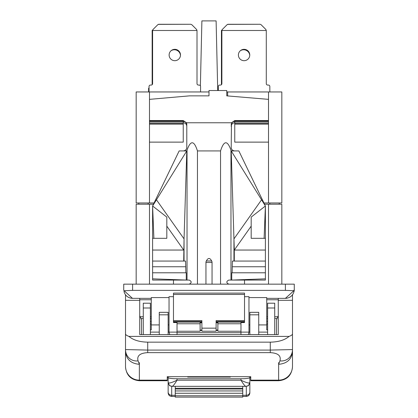 <?xml version="1.0" encoding="UTF-8"?>
<svg xmlns="http://www.w3.org/2000/svg" width="418" height="418" viewBox="0 0 418 418"><rect width="100%" height="100%" fill="white"/><g stroke="black" fill="none" stroke-linecap="round" stroke-linejoin="round"><path stroke-width="0.63" d="M154.059 202.976L136.169 202.976L136.169 91.955L209 91.955L209 95.863L209 90.534L226.765 90.534L226.765 95.863L268.508 99.359L268.508 120.541L234.759 120.541L234.759 121.084L268.508 121.084L268.508 120.541M136.169 284.156L136.169 204.219L153.458 204.219M138.87 204.219L138.656 202.976L138.87 204.219M227.653 95.863L227.653 91.955L281.831 91.955L281.831 202.976L263.941 202.976M227.653 91.955L226.765 91.955M149.492 202.976L149.492 142.125L183.241 142.125L183.241 120.541L186.527 122.772L186.794 124.099L186.794 147.376C186.627 149.555 185.446 150.736 183.241 150.929M209 95.863L189.458 95.863L149.492 99.359L149.492 121.084L183.241 121.084M149.492 142.125L149.492 121.084M183.241 122.772C185.44 122.97 186.627 124.177 186.794 126.398M183.241 121.439C185.44 121.633 186.621 122.835 186.794 125.05M149.492 120.541L183.241 120.541M234.759 150.929C232.554 150.736 231.373 149.555 231.206 147.376L231.473 122.772L186.527 122.772M231.473 122.772L234.759 120.541M183.701 261.062L184.051 238.892L184.051 261.062L152.601 261.062L152.601 280.07L187.029 280.07L187.029 150.161C190.603 140.061 194.077 140.323 197.453 150.929L220.547 150.929C223.923 140.323 227.397 140.061 230.971 150.161L231.206 150.919L238.845 150.929L265.399 205.996L231.206 150.919L233.949 238.892L233.949 261.062L265.399 261.062L265.399 205.996L251.187 217.099L251.187 238.328L264.108 238.328L265.399 205.996M187.029 150.161L186.794 150.919L179.155 150.929L173.475 162.717M156.447 199.799L184.051 238.892L186.794 150.919L152.601 205.996L179.155 150.929M152.601 278.827L186.261 280.07L186.261 272.787L185.879 272.787L185.576 261.062L184.051 261.062M197.453 284.156L197.453 150.929M189.192 284.156C191.825 282.793 191.825 281.434 189.192 280.07L187.029 280.07M220.547 284.156L220.547 150.929M212.051 284.156L212.051 262.462A3.051 3.051 0 0 0 211.675 260.989C209.893 257.645 208.107 257.645 206.325 260.989L211.675 260.989M205.949 284.156L205.949 262.462A3.051 3.051 0 0 1 206.325 260.989M228.808 284.156C226.175 282.793 226.175 281.434 228.808 280.07L231.739 280.07L231.739 272.787L232.121 272.787L232.424 261.062L233.949 261.062M231.206 125.05C231.379 122.835 232.56 121.633 234.759 121.439M234.759 123.31L268.508 123.31L268.508 142.125L234.759 142.125L234.759 121.084M231.206 126.398C231.373 124.177 232.56 122.97 234.759 122.772M264.542 204.219L281.831 204.219L281.831 284.156M279.344 202.976L279.13 204.219L279.344 202.976M268.508 123.31L268.508 121.084M285.384 284.156L294.267 284.156L294.267 290.317L293.87 290.729L285.384 290.374L132.616 290.374L124.13 290.729L123.733 290.317L124.13 290.729L123.733 290.317L123.733 284.156L285.384 284.156L285.384 290.374M123.733 284.156L123.733 290.317M151.269 298.368L131.905 298.337M124.919 293.917L125.808 295.186M126.314 295.745L126.774 296.179M127.594 296.811L128.525 297.37M129.24 297.7L130.364 298.076M294.267 290.317L294.267 289.502L293.87 290.729L294.267 290.317L294.267 284.156M266.731 298.368L285.625 298.363C289.998 297.971 292.804 295.678 294.042 291.471M248.966 297.585L266.731 297.585L266.731 329.886L267.619 329.886M248.219 334.593A11.991 11.991 0 0 0 248.966 332.117L248.966 296.675L244.525 296.675M173.475 296.675L169.034 296.675L169.034 332.117L169.781 334.593M150.381 329.886L151.269 329.886L151.269 297.585L169.034 297.585M286.121 298.337L287.03 298.212M291.257 296.148L291.67 295.761M292.297 295.061L293.018 294.021M267.619 307.998L274.725 307.998L274.725 303.207L267.619 303.207L267.619 334.593M141.535 334.593L141.535 319.796L139.722 315.856L139.722 334.593L278.278 334.593L278.278 315.856L276.465 319.796L276.465 334.593M140.97 318.568L143.275 318.568M150.381 318.568L151.269 318.568M266.731 318.568L267.619 318.568M274.725 318.568L277.029 318.568M249.854 334.593L249.854 312.324L258.737 312.324L258.737 334.593M249.854 314.811L258.737 314.811M168.146 377.595L167.257 377.595L167.257 376.681L250.743 376.681L250.743 380.735L278.634 380.735C287.051 379.915 291.665 375.296 292.49 366.879L292.49 366.32A13.857 13.831 180 0 1 278.634 380.15L250.743 380.15M250.743 376.681L250.743 377.595L249.854 377.595M230.318 377.083L230.318 376.681L230.318 377.083L187.682 377.083L187.682 376.681L187.682 377.083M177.023 322.079L177.023 334.593M217.882 322.079L217.882 323.767L240.977 323.767L240.977 334.593M200.117 322.236L201.894 322.236M177.023 322.544L173.475 322.544L173.475 322.236L177.023 322.236M177.023 323.767L200.117 323.767L200.117 331.249L177.023 331.249M200.117 323.767L200.117 322.079M200.117 322.785L201.894 322.785M216.106 322.785L217.882 322.785M217.882 322.738L216.106 322.738M201.894 322.738L200.117 322.738M240.977 323.767L240.977 322.079M240.977 322.544L244.525 322.544L244.525 322.236L240.977 322.236M217.882 322.236L216.106 322.236M244.525 322.236L244.525 294.444L173.475 294.444L173.475 293.117L244.525 293.117L244.525 294.444M217.882 323.767L217.882 331.249L240.977 331.249M200.117 330.408L201.894 330.408M216.106 330.408L217.882 330.408M200.117 330.048L201.894 330.048M216.106 330.048L217.882 330.048M173.475 322.236L173.475 294.444M244.525 320.606L216.106 320.606L216.106 331.228L201.894 331.228L201.894 320.606L173.475 320.606M216.106 328.151L201.894 328.151M173.475 321.614L201.894 321.614M173.475 321.771L201.894 321.771M173.475 321.923L201.894 321.923M173.475 322.079L201.894 322.079M201.894 320.653L173.475 320.653M217.882 322.544L216.106 322.544M244.525 322.388L240.977 322.388M217.882 322.388L216.106 322.388M244.525 322.079L216.106 322.079M244.525 321.923L216.106 321.923M244.525 321.771L216.106 321.771M244.525 321.614L216.106 321.614M244.525 320.653L216.106 320.653M200.117 322.544L201.894 322.544M173.475 322.388L177.023 322.388M200.117 322.388L201.894 322.388M167.257 376.681L167.257 380.735L139.366 380.735L139.366 364.318L138.071 360.865C136.717 355.796 139.936 353.058 147.716 352.646L270.284 352.646C278.064 353.058 281.283 355.796 279.929 360.865L278.634 364.318L278.634 380.735M278.278 299.753L266.731 299.753M151.269 299.753L139.722 299.753M140.14 316.771L143.275 316.771M150.381 316.771L151.269 316.771M266.731 316.771L267.619 316.771M274.725 316.771L277.86 316.771M139.722 334.593L139.722 298.368M167.257 380.15L139.366 380.15A13.857 13.831 0 0 1 125.51 366.32L125.51 349.568A12.038 11.406 -63.4 0 0 125.51 349.579L125.51 333.773C125.51 334.719 126.649 335.591 128.922 336.391L289.078 336.391C291.351 335.591 292.49 334.719 292.49 333.773L292.49 294.815M125.51 333.773L125.51 294.815M139.722 300.323L125.51 300.323M278.278 298.368L278.278 334.593M278.278 300.323L292.49 300.323M128.922 336.391C133.206 340.069 139.471 341.992 147.716 342.159L270.284 342.159C278.529 341.992 284.794 340.069 289.078 336.391M125.51 310.255L125.51 349.573L147.716 350.08L147.716 342.159M125.51 349.579L125.51 349.568A12.038 11.406 -63.4 0 0 138.071 360.865M292.49 333.773L292.49 349.568A12.038 11.406 -116.6 0 1 292.49 349.584A12.038 11.406 -116.6 0 1 279.929 360.865M147.716 352.646L147.716 350.08L270.284 350.08L292.49 349.568L292.49 366.32M292.49 310.255L292.49 349.364A13.857 13.042 0 0 1 292.49 349.37M125.51 350.085L125.51 350.77M159.263 314.811L168.146 314.811L168.146 312.324L159.263 312.324L159.263 334.593M168.146 314.811L168.146 334.593M143.275 307.998L150.381 307.998L150.381 303.207L143.275 303.207L143.275 334.593M150.381 307.998L150.381 334.593M150.381 324.06L151.269 324.06M177.023 332.117L168.146 332.117M249.854 332.117L240.977 332.117M266.731 324.06L267.619 324.06M124.13 290.729L132.49 298.368C128.065 298.024 125.222 295.725 123.958 291.471M168.146 376.681L168.146 377.564A8.883 1.197 0 0 0 177.023 378.76L240.977 378.76A8.883 1.197 0 0 0 249.854 377.564L249.854 382.491L249.389 382.893A3.553 3.323 65.6 0 1 247.482 385.981C248.193 386.232 248.982 385.072 249.854 382.491M249.854 376.681L249.854 377.564M240.977 378.76L240.977 380.187C245.429 382.365 248.235 383.269 249.389 382.893M249.854 381.127L249.854 392.883C249.645 395.041 248.459 396.222 246.301 396.436L246.301 386.305M168.146 392.032A3.553 3.271 0 0 0 171.699 395.297L171.699 396.436C169.541 396.222 168.355 395.041 168.146 392.883L168.146 381.117M168.146 382.491C169.018 385.072 169.807 386.232 170.507 385.976A3.553 3.323 114.4 0 0 170.518 385.981A3.553 3.323 114.4 0 1 168.611 382.893L168.146 382.491L168.146 377.564M168.611 382.893C169.765 383.269 172.571 382.365 177.023 380.187L177.023 378.76M172.174 386.336L170.518 385.981M171.976 386.253C172.634 386.66 174.316 384.638 177.023 380.187L240.977 380.187C243.684 384.638 245.366 386.66 246.024 386.253M172.2 386.336L245.826 386.336M175.252 395.773L175.252 397.1L242.748 397.1L242.748 395.773L175.252 395.773L175.252 393.26L242.748 393.26L242.748 395.773M175.252 386.336L175.252 393.26M175.252 390.95L242.748 390.95L242.748 393.26M175.252 389.006L242.748 389.006L242.748 390.95M175.252 388.275L242.748 388.275L242.748 389.006M242.748 386.336L242.748 388.275M274.725 307.998L274.725 334.593M173.475 280.07L173.475 284.156M186.794 147.376A3.553 3.553 0 0 1 186.485 148.829M185.942 149.686A3.553 3.553 0 0 1 183.45 150.924M152.601 238.328L152.601 205.996L153.892 238.328L152.601 238.328L152.601 261.062M152.601 272.787L185.879 272.787M152.601 266.747L185.576 266.747M166.813 226.128L183.701 250.048L152.601 250.048M153.892 238.328L166.813 238.328L166.813 217.099L152.601 205.996M166.813 238.328L166.813 226.263M166.813 221.206L166.813 217.099M265.399 278.827L265.399 280.07L231.739 280.07L265.399 278.827L265.399 261.062M232.121 272.787L265.399 272.787M232.424 266.747L265.399 266.747M234.299 261.062L234.299 250.048L265.399 250.048M261.553 199.799L233.949 238.892L234.299 250.048L251.187 226.128M264.108 238.328L265.399 238.328M234.55 150.924A3.553 3.553 0 0 1 232.058 149.686M231.515 148.829A3.553 3.553 0 0 1 231.206 147.376M244.525 162.717L238.845 150.929M244.525 284.156L244.525 280.07M217.726 90.534L216.106 20.9L201.894 20.9L200.384 85.794M269.84 91.955L269.84 86.484A1.421 1.421 0 0 0 268.419 85.063L267.708 85.063A1.421 1.421 0 0 1 266.287 83.642L266.287 30.493L221.88 30.493L221.88 83.642A1.421 1.421 0 0 1 220.458 85.063L219.748 85.063A1.421 1.421 0 0 0 218.327 86.484L218.327 90.534M238.401 55.004A5.685 5.685 0 0 1 244.081 49.324A5.685 5.685 0 0 1 249.765 55.004A5.685 5.685 0 0 1 244.081 60.688A5.685 5.685 0 0 1 238.401 55.004M266.287 30.493L265.869 29.49L261.078 24.693L260.069 24.275L228.097 24.275L227.089 24.693L222.292 29.49L221.88 30.493L221.435 30.493L221.984 29.944M217.882 90.534L217.882 88.224L218.327 88.224M221.435 84.671L221.435 30.493M240.334 50.735A6.129 6.129 0 0 1 249.75 55.442M227.544 24.38L259.625 24.275M200.562 91.955L200.562 86.484A1.421 1.421 0 0 0 199.14 85.063L198.43 85.063A1.421 1.421 0 0 1 197.009 83.642L197.009 30.493L196.596 29.49L191.799 24.693L190.791 24.275L158.819 24.275L157.811 24.693L153.019 29.49L152.601 30.493L152.601 83.642A1.421 1.421 0 0 1 151.18 85.063L150.47 85.063A1.421 1.421 0 0 0 149.048 86.484L149.048 91.955M197.009 30.493L152.157 30.493L152.706 29.944M169.123 55.004A5.685 5.685 0 0 1 174.808 49.324A5.685 5.685 0 0 1 180.487 55.004A5.685 5.685 0 0 1 174.808 60.688A5.685 5.685 0 0 1 169.123 55.004M148.604 91.955L148.604 88.224L149.048 88.224M152.157 84.671L152.157 30.493M171.056 50.735A6.129 6.129 0 0 1 180.471 55.442M158.27 24.38L190.347 24.275M148.212 204.219L148.129 202.976M149.492 99.359L149.492 91.955M149.492 121.972L183.241 121.972M149.492 123.31L183.241 123.31M149.492 124.141L183.241 124.141M230.971 280.07L230.971 150.161M268.508 91.955L268.508 99.359M268.508 142.125L268.508 202.976M269.788 204.219L269.871 202.976M234.759 121.972L268.508 121.972M234.759 124.141L268.508 124.141M132.616 290.374L132.616 284.156M293.87 290.729L285.384 298.368M177.023 332.691L240.977 332.691M270.284 342.159L270.284 352.646M292.49 351.611C291.67 359.328 287.051 363.566 278.634 364.318L278.634 362.657M139.366 362.657L139.366 364.318C130.949 363.566 126.33 359.328 125.51 351.611M151.269 324.922L159.263 324.922M168.146 324.922L169.034 324.922M248.966 324.922L249.854 324.922M258.737 324.922L266.731 324.922M249.854 392.032A3.553 3.271 180 0 1 246.301 395.297L242.748 395.297M175.252 395.297L171.699 395.297L171.699 386.305M149.492 204.219L149.492 284.156M205.949 262.462L212.051 262.462M268.508 204.219L268.508 284.156M294.256 290.426L294.094 291.231M139.366 380.735C130.949 379.915 126.335 375.296 125.51 366.879M150.381 332.117L159.263 332.117M150.381 321.458L151.269 321.458M258.737 332.117L267.619 332.117M266.731 321.458L267.619 321.458M245.8 386.336L247.477 385.981M171.699 396.436L175.252 396.436M242.748 396.436L246.301 396.436"/></g></svg>
